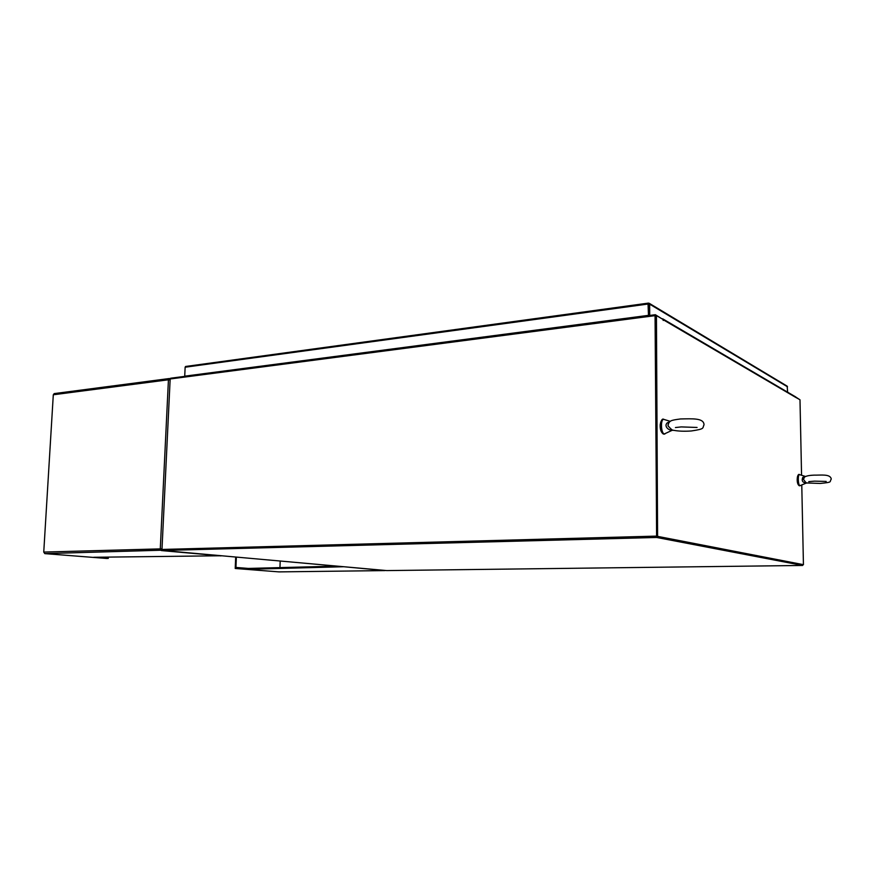 <?xml version="1.0" encoding="UTF-8"?>
<svg xmlns="http://www.w3.org/2000/svg" width="875" height="875" viewBox="0 0 875 875"><rect width="100%" height="100%" fill="white"/><g stroke="black" fill="none" stroke-linecap="round" stroke-linejoin="round"><path stroke-width="1.31" d="M787.073 386.094L649.239 303.308L649.666 304.161L648.703 304.292L648.342 303.122L648.495 315.613L648.047 304.03L185.139 367.216L185.598 366.472L648.266 303.177M648.091 315.405L184.723 376.173L185.139 367.216M787.161 386.148L787.62 392.175M649.239 303.308L648.528 303.144M787.511 386.805L649.666 304.161L649.709 315.448M648.703 304.292L648.747 315.58M185.139 367.325L184.713 376.381M386.838 570.587L802.616 565.458L656.666 537.469L655.058 315.645L170.166 378.973L170.636 378.219L655.353 314.716L661.97 318.828M795.987 397.184L799.334 399.383M656.589 536.211L655.506 315.744M170.166 378.973L161.973 549.456L162.63 550.473L386.794 570.587M656.655 536.408L802.605 564.67M802.616 565.458L802.856 564.67M170.636 378.219L655.277 314.77M655.353 314.716L655.058 315.645M656.436 315.58L657.595 536.364L803.436 564.67L656.589 536.397L655.452 315.711L656.436 315.58L663.086 319.473L663.217 320.469L662.845 318.905L661.97 318.762M796.119 397.578L799.991 399.766L801.566 475.245M795.659 396.9L796.228 397.567M803.436 564.67L801.773 485.056M656.589 536.397L657.595 536.364M235.222 568.477L235.255 567.591L236.863 567.569L236.83 568.455L235.222 568.477L279.027 571.889M236.863 567.569L247.931 568.444L336.995 566.125M247.931 568.444L247.898 569.319L343.722 566.727M236.83 568.455L247.898 569.319M344.159 566.759L384.978 570.587L278.939 571.889M235.681 557.036L235.266 567.448L236.797 567.569M236.359 557.091L235.944 567.438L248.467 568.433M279.956 567.613L280.197 561.028M235.266 567.448L235.944 567.438M105.153 557.156L108.336 557.408L108.281 558.403L106.597 558.447L44.833 553.623L43.75 552.081L53.298 394.778L54.327 393.597M169.258 379.859L169.619 378.547L170.209 378.689M170.111 380.034L168.438 379.783L169.619 378.547M161.995 549.008L161.339 550.561L160.278 548.887L162.017 548.702M161.394 549.423L160.278 548.887L168.438 379.783L53.298 394.778M108.281 558.403L93.778 557.277L221.473 555.756M162.181 550.189L44.833 553.623M161.109 548.964L161.766 548.723M169.4 379.673L170.045 380.012M105.875 557.145L107.373 557.123M106.728 557.277L107.362 557.266M804.519 477.127L803.458 479.336C805.558 482.355 806.717 483.558 806.958 482.945L806.706 482.945M799.761 474.698L799.597 474.644C797.628 474.097 797.989 485.231 799.958 485.702L806.706 482.891C802.736 482.847 801.423 481.02 802.747 477.422L805.241 476.645M831.25 478.964C830.233 473.769 821.002 475.278 814.166 475.136C807.603 475.377 804.081 476.459 803.589 478.384L804.027 477.553L802.747 477.422M668.5 423.281L668.019 425.873C671.169 429.373 672.952 430.839 673.378 430.27L672.667 430.27M664.245 419.508L663.841 419.387C660.439 418.611 660.833 433.07 664.245 433.978L672.711 430.062C669.364 431.2 663.294 426.223 667.352 422.778L669.638 421.87M656.173 536.123L161.973 549.456M656.666 537.469L162.63 550.473M796.119 397.633L663.283 319.769M43.75 552.081L160.278 548.887M221.003 555.898L161.339 550.561M798.459 475.628C796.731 474.698 796.928 484.444 798.656 484.881M668.642 423.019L667.352 422.778M662.233 420.689C659.422 420.262 659.816 432.184 662.638 432.939M648.342 303.122L185.598 366.472M662.845 318.905L795.758 396.955M169.203 378.547L54.108 393.619M799.137 485.669C795.802 483.23 797.289 472.587 799.597 474.644L805.536 476.492M831.25 479.128C829.095 482.114 833.361 482.081 820.302 483.438M814.636 481.141L826.208 481.425M814.516 481.141L808.763 481.633M807.1 482.967L820.192 483.448M799.389 485.756L800.188 485.734M704.014 424.517C703.5 418.009 692.694 418.698 680.455 418.961C670.414 420.306 669.539 420.613 667.986 425.064L668.522 423.237M663.239 433.967C660.997 432.272 659.98 429.166 660.188 424.67C661.183 420.055 662.408 418.294 663.841 419.387L670.316 421.356M704.003 424.9C702.155 428.181 705.6 428.859 691.316 430.97M681.33 426.912L697.08 427.459M681.045 426.934L675.434 427.547M673.455 430.281C678.311 431.222 684.173 431.452 691.042 430.992M663.523 434.066L664.825 434.044"/></g></svg>
